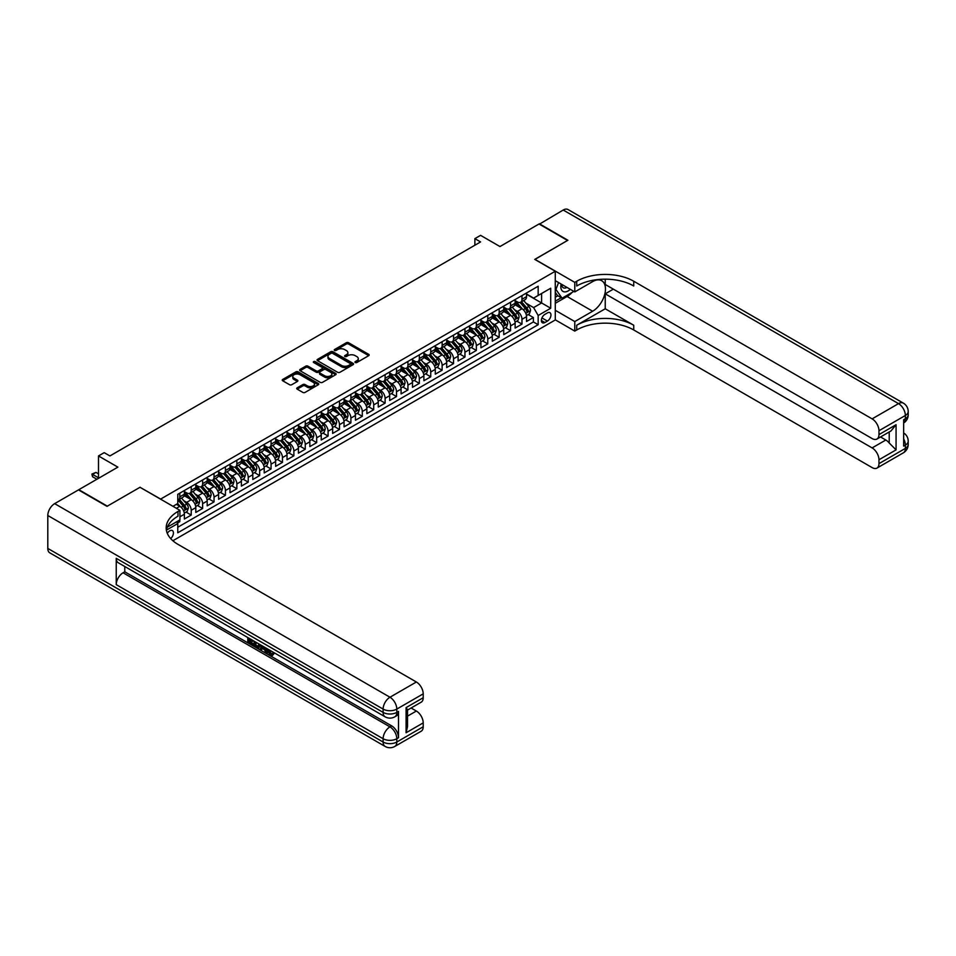 <?xml version="1.0" encoding="UTF-8"?>
<svg xmlns="http://www.w3.org/2000/svg" width="956" height="956" viewBox="0 0 956 956"><rect width="100%" height="100%" fill="white"/><g stroke="black" fill="none" stroke-linecap="round" stroke-linejoin="round"><path stroke-width="1.43" d="M355.262 362.527A1.111 0.645 0 0 0 356.827 362.527L368.729 355.656A1.577 0.908 0 0 0 369.183 355.011A1.577 0.908 0 0 0 368.729 354.365L348.57 342.726A1.577 0.908 0 0 0 346.335 342.726L334.445 349.597A1.111 0.645 0 0 0 336.01 350.494L337.552 349.609A5.067 2.928 0 0 1 344.71 349.609L346.395 350.577A5.067 2.928 0 0 1 347.876 352.645A5.067 2.928 0 0 1 346.395 354.712L344.853 355.608A1.111 0.645 0 0 0 346.419 356.516L347.96 355.62A5.067 2.928 0 0 1 355.118 355.62L356.803 356.588A5.067 2.928 0 0 1 358.285 358.655A5.067 2.928 0 0 1 356.803 360.723L355.262 361.619A1.111 0.645 0 0 0 355.262 362.527L355.262 361.619M170.67 538.598A5.162 2.976 120 0 0 173.299 534.117A5.162 2.976 120 0 0 172.355 530.556A5.162 2.976 120 0 0 169.786 530.807A5.162 2.976 120 0 0 167.3 533.364M297.185 387.837A1.577 0.908 0 0 0 296.719 388.483A1.577 0.908 0 0 0 297.185 389.14L302.837 392.402A1.577 0.908 0 0 0 305.084 392.402L318.288 384.766A1.577 0.908 0 0 0 318.754 384.121A1.577 0.908 0 0 0 318.288 383.476L298.141 371.848A1.577 0.908 0 0 0 295.906 371.848L282.689 379.472A1.577 0.908 0 0 0 282.223 380.118A1.577 0.908 0 0 0 282.689 380.763L289.525 384.706A1.577 0.908 0 0 0 291.759 384.706L297.412 381.444A1.577 0.908 0 0 0 297.878 380.799A1.577 0.908 0 0 0 297.412 380.153L294.03 378.194A4.23 2.45 0 0 1 292.787 376.461A4.23 2.45 0 0 1 295.404 374.202A4.23 2.45 0 0 1 300.017 374.74L313.281 382.4A4.23 2.45 0 0 1 314.524 384.121A4.23 2.45 0 0 1 311.907 386.379A4.23 2.45 0 0 1 307.294 385.854L305.084 384.575A1.577 0.908 0 0 0 302.837 384.575L297.185 387.837L297.185 389.14L302.837 385.889L302.837 384.575M140.126 487.345L160.656 499.068L555.281 271.241L534.751 259.387L567.541 240.458L539.029 223.991L499.964 246.54L480.569 235.355L474.869 238.642L480.569 241.94L109.904 455.94L104.204 452.654L98.492 455.94L98.492 478.335M140.126 487.213L107.335 506.154L78.822 489.687L117.887 467.137L98.492 455.94M337.659 372.302A1.577 0.908 0 0 0 339.894 372.302L353.111 364.666A1.577 0.908 0 0 0 353.577 364.021A1.577 0.908 0 0 0 353.111 363.376L332.951 351.748A1.577 0.908 0 0 0 330.716 351.748L317.512 359.372A1.577 0.908 0 0 0 317.045 360.018A1.577 0.908 0 0 0 317.512 360.663L337.659 372.302M314.082 362.766A1.111 0.645 0 0 1 315.217 362.921L315.217 361.595L335.699 373.426A1.577 0.908 0 0 1 336.165 374.071A1.577 0.908 0 0 1 335.699 374.716L322.495 382.352A1.577 0.908 0 0 1 320.248 382.352L300.1 370.713L300.1 369.422A1.577 0.908 0 0 0 299.634 370.068A1.577 0.908 0 0 0 300.1 370.713M300.1 369.422L305.753 366.16A1.577 0.908 0 0 1 307.987 366.16L316.161 370.88A1.577 0.908 0 0 0 318.408 370.88L322.148 368.705A1.577 0.908 0 0 0 322.614 368.06A1.577 0.908 0 0 0 322.148 367.415L313.64 362.503A1.111 0.645 0 0 1 315.217 361.595M177.446 523.028L179.812 521.653L178.33 520.805M179.931 516.79L184.377 514.22L184.377 519.024L191.224 515.069L186.038 512.081M183.791 500.705L186.659 502.366A6.453 3.728 60 0 1 191.224 510.265L195.789 507.636L195.789 512.44L202.624 508.484L197.438 505.497M195.203 494.121L198.059 495.782A6.453 3.728 60 0 1 202.624 503.681L207.189 501.052L207.189 505.855L214.036 501.9L208.838 498.913M206.604 487.536L209.472 489.197A6.453 3.728 60 0 1 214.036 497.096L218.589 494.467L218.589 499.271L225.437 495.316L220.25 492.328M218.016 480.952L220.872 482.613A6.453 3.728 60 0 1 225.437 490.512L230.002 487.883L230.002 492.687L236.849 488.731L231.651 485.732M229.416 474.367L232.284 476.028A6.453 3.728 60 0 1 236.849 483.927L241.402 481.298L241.402 486.102L248.249 482.147L243.063 479.147M240.828 467.783L243.684 469.444A6.453 3.728 60 0 1 248.249 477.343L252.814 474.702L252.814 479.518L259.65 475.562L254.463 472.563M252.229 461.198L255.097 462.859A6.453 3.728 60 0 1 259.65 470.758L264.214 468.117L264.214 472.933L271.062 468.978L265.864 465.978M263.629 454.614L266.497 456.275A6.453 3.728 60 0 1 271.062 464.174L275.627 461.533L275.627 466.349L282.462 462.393L277.276 459.394M275.041 448.029L277.897 449.69A6.453 3.728 60 0 1 282.462 457.589L287.027 454.948L287.027 459.764L293.874 455.809L288.676 452.809M286.442 441.445L289.31 443.106A6.453 3.728 60 0 1 293.874 451.005L298.427 448.364L298.427 453.18L305.275 449.224L300.088 446.225M297.854 434.861L300.71 436.522A6.453 3.728 60 0 1 305.275 444.421L309.84 441.78L309.84 446.595L316.675 442.64L311.489 439.64M309.254 428.276L312.122 429.925A6.453 3.728 60 0 1 316.675 437.836L321.24 435.195L321.24 440.011L328.087 436.055L322.901 433.056M320.654 421.692L323.522 423.341A6.453 3.728 60 0 1 328.087 431.252L332.652 428.611L332.652 433.427L339.488 429.471L334.301 426.472M332.067 415.107L334.935 416.756A6.453 3.728 60 0 1 339.488 424.667L344.052 422.026L344.052 426.842L350.9 422.887L345.702 419.887M343.467 408.523L346.335 410.172A6.453 3.728 60 0 1 350.9 418.083L355.453 415.442L355.453 420.246L362.3 416.302L357.114 413.303M354.879 401.938L357.735 403.587A6.453 3.728 60 0 1 362.3 411.498L366.865 408.857L366.865 413.661L373.712 409.718L368.514 406.718M366.279 395.354L369.147 397.003A6.453 3.728 60 0 1 373.712 404.914L378.265 402.273L378.265 407.077L385.113 403.133L379.926 400.134M377.692 388.769L380.548 390.418A6.453 3.728 60 0 1 385.113 398.329L389.678 395.688L389.678 400.492L396.513 396.549L391.327 393.549M389.092 382.185L391.96 383.834A6.453 3.728 60 0 1 396.513 391.745L401.078 389.104L401.078 393.908L407.925 389.964L402.739 386.965M400.492 375.6L403.36 377.25A6.453 3.728 60 0 1 407.925 385.16L412.49 382.52L412.49 387.323L419.325 383.38L414.139 380.38M411.905 369.016L414.761 370.665A6.453 3.728 60 0 1 419.325 378.564L423.89 375.935L423.89 380.739L430.738 376.795L425.54 373.796M423.305 362.432L426.173 364.081A6.453 3.728 60 0 1 430.738 371.98L435.291 369.351L435.291 374.155L442.138 370.211L436.952 367.212M434.717 355.847L437.573 357.496A6.453 3.728 60 0 1 442.138 365.395L446.703 362.766L446.703 367.57L453.538 363.627L448.352 360.627M446.117 349.263L448.985 350.912A6.453 3.728 60 0 1 453.538 358.811L458.103 356.182L458.103 360.986L464.951 357.042L459.764 354.043M457.518 342.678L460.386 344.327A6.453 3.728 60 0 1 464.951 352.226L469.515 349.597L469.515 354.401L476.351 350.458L471.165 347.458M468.93 336.094L471.798 337.743A6.453 3.728 60 0 1 476.351 345.642L480.916 343.013L480.916 347.817L487.763 343.873L482.565 340.874M480.33 329.509L483.198 331.158A6.453 3.728 60 0 1 487.763 339.057L492.316 336.428L492.316 341.232L499.163 337.289L493.977 334.289M491.743 322.925L494.599 324.574A6.453 3.728 60 0 1 499.163 332.473L503.728 329.844L503.728 334.648L510.576 330.692L505.377 327.705M503.143 316.34L506.011 317.99A6.453 3.728 60 0 1 510.576 325.888L515.129 323.259L515.129 328.063L521.976 324.108L521.976 319.304A6.453 3.728 -120 0 0 517.411 311.405L514.555 309.756M516.79 321.12L521.976 324.108M184.377 514.22A6.453 3.728 -120 0 0 179.812 506.31L176.394 504.338M195.789 507.636A6.453 3.728 -120 0 0 191.224 499.725L184.173 495.662M207.189 501.052A6.453 3.728 -120 0 0 202.624 493.141L195.574 489.078M218.589 494.467A6.453 3.728 -120 0 0 214.036 486.556L206.974 482.493M230.002 487.883A6.453 3.728 -120 0 0 225.437 479.972L218.386 475.909M241.402 481.298A6.453 3.728 -120 0 0 236.849 473.387L229.787 469.324M252.814 474.702A6.453 3.728 -120 0 0 248.249 466.803L241.199 462.728M264.214 468.117A6.453 3.728 -120 0 0 259.65 460.218L252.599 456.143M275.627 461.533A6.453 3.728 -120 0 0 271.062 453.634L264.011 449.559M287.027 454.948A6.453 3.728 -120 0 0 282.462 447.05L275.412 442.975M298.427 448.364A6.453 3.728 -120 0 0 293.874 440.465L286.812 436.39M309.84 441.78A6.453 3.728 -120 0 0 305.275 433.881L298.224 429.806M321.24 435.195A6.453 3.728 -120 0 0 316.675 427.296L309.625 423.221M332.652 428.611A6.453 3.728 -120 0 0 328.087 420.712L321.037 416.637M344.052 422.026A6.453 3.728 -120 0 0 339.488 414.127L332.437 410.052M355.453 415.442A6.453 3.728 -120 0 0 350.9 407.543L343.837 403.468M366.865 408.857A6.453 3.728 -120 0 0 362.3 400.958L355.25 396.883M378.265 402.273A6.453 3.728 -120 0 0 373.712 394.374L366.65 390.299M389.678 395.688A6.453 3.728 -120 0 0 385.113 387.789L378.062 383.715M401.078 389.104A6.453 3.728 -120 0 0 396.513 381.205L389.462 377.13M412.49 382.52A6.453 3.728 -120 0 0 407.925 374.621L400.875 370.546M423.89 375.935A6.453 3.728 -120 0 0 419.325 368.036L412.275 363.961M435.291 369.351A6.453 3.728 -120 0 0 430.738 361.452L423.675 357.377M446.703 362.766A6.453 3.728 -120 0 0 442.138 354.867L435.088 350.792M458.103 356.182A6.453 3.728 -120 0 0 453.538 348.283L446.488 344.208M469.515 349.597A6.453 3.728 -120 0 0 464.951 341.698L457.9 337.623M480.916 343.013A6.453 3.728 -120 0 0 476.351 335.114L469.3 331.039M492.316 336.428A6.453 3.728 -120 0 0 487.763 328.529L480.701 324.454M503.728 329.844A6.453 3.728 -120 0 0 499.163 321.945L492.113 317.87M515.129 323.259A6.453 3.728 -120 0 0 510.576 315.361L503.513 311.286M547.406 312.923L544.896 314.369A4.995 2.892 120 0 0 541.634 318.778A4.995 2.892 120 0 0 542.399 322.781A4.995 2.892 120 0 0 544.896 322.531L547.406 321.085A4.995 2.892 120 0 0 550.68 316.675A4.995 2.892 120 0 0 549.915 312.672A4.995 2.892 120 0 0 547.406 312.923M172.869 540.749L555.281 319.961L555.281 271.241M176.705 521.737L177.768 523.565L177.768 532.791L538.168 324.705L538.168 315.492L533.603 307.581L525.955 303.171M177.768 523.565L166.416 530.114M172.976 506.31L177.768 503.549L177.768 494.336L538.168 286.25L538.168 295.464L550.716 288.222L550.716 308.238L538.168 315.492M184.377 491.563L186.659 492.878A6.453 3.728 60 0 0 189.886 493.2L194.45 490.571A6.453 3.728 -120 0 0 195.789 487.608L195.789 483.927M195.789 484.979L198.059 486.293A6.453 3.728 60 0 0 201.286 486.616L205.851 483.987A6.453 3.728 -120 0 0 207.189 481.023L207.189 477.343M207.189 478.394L209.472 479.709A6.453 3.728 60 0 0 212.698 480.031L217.263 477.403A6.453 3.728 -120 0 0 218.589 474.439L218.589 470.758M218.589 471.81L220.872 473.124A6.453 3.728 60 0 0 224.098 473.447L228.663 470.818A6.453 3.728 -120 0 0 230.002 467.854L230.002 464.174M230.002 465.225L232.284 466.54A6.453 3.728 60 0 0 235.511 466.863L240.064 464.234A6.453 3.728 -120 0 0 241.402 461.27L241.402 457.589M241.402 458.641L243.684 459.955A6.453 3.728 60 0 0 246.911 460.278L251.476 457.649A6.453 3.728 -120 0 0 252.814 454.686L252.814 451.005M252.814 452.057L255.097 453.371A6.453 3.728 60 0 0 258.323 453.694L262.876 451.053A6.453 3.728 -120 0 0 264.214 448.101L264.214 444.421M264.214 445.472L266.497 446.787A6.453 3.728 60 0 0 269.723 447.109L274.288 444.468A6.453 3.728 -120 0 0 275.627 441.517L275.627 437.836M275.627 438.888L277.897 440.202A6.453 3.728 60 0 0 281.124 440.525L285.689 437.884A6.453 3.728 -120 0 0 287.027 434.932L287.027 431.252M287.027 432.303L289.31 433.618A6.453 3.728 60 0 0 292.536 433.94L297.101 431.299A6.453 3.728 -120 0 0 298.427 428.348L298.427 424.667M298.427 425.719L300.71 427.033A6.453 3.728 60 0 0 303.936 427.356L308.501 424.715A6.453 3.728 -120 0 0 309.84 421.763L309.84 418.083M309.84 419.134L312.122 420.449A6.453 3.728 60 0 0 315.349 420.771L319.901 418.13A6.453 3.728 -120 0 0 321.24 415.179L321.24 411.498M321.24 412.55L323.522 413.864A6.453 3.728 60 0 0 326.749 414.187L331.314 411.546A6.453 3.728 -120 0 0 332.652 408.594L332.652 404.914M332.652 405.965L334.935 407.28A6.453 3.728 60 0 0 338.149 407.603L342.714 404.962A6.453 3.728 -120 0 0 344.052 402.01L344.052 398.329M344.052 399.381L346.335 400.695A6.453 3.728 60 0 0 349.561 401.018L354.126 398.377A6.453 3.728 -120 0 0 355.453 395.425L355.453 391.733M355.453 392.796L357.735 394.111A6.453 3.728 60 0 0 360.962 394.434L365.527 391.793A6.453 3.728 -120 0 0 366.865 388.841L366.865 385.149M366.865 386.212L369.147 387.527A6.453 3.728 60 0 0 372.374 387.849L376.927 385.208A6.453 3.728 -120 0 0 378.265 382.257L378.265 378.564M378.265 379.628L380.548 380.942A6.453 3.728 60 0 0 383.774 381.265L388.339 378.624A6.453 3.728 -120 0 0 389.678 375.672L389.678 371.98M389.678 373.043L391.96 374.358A6.453 3.728 60 0 0 395.187 374.68L399.739 372.039A6.453 3.728 -120 0 0 401.078 369.088L401.078 365.395M401.078 366.459L403.36 367.773A6.453 3.728 60 0 0 406.587 368.096L411.152 365.455A6.453 3.728 -120 0 0 412.49 362.503L412.49 358.811M412.49 359.874L414.761 361.189A6.453 3.728 60 0 0 417.987 361.499L422.552 358.87A6.453 3.728 -120 0 0 423.89 355.919L423.89 352.226M423.89 353.29L426.173 354.604A6.453 3.728 60 0 0 429.399 354.915L433.964 352.286A6.453 3.728 -120 0 0 435.291 349.334L435.291 345.642M435.291 346.693L437.573 348.02A6.453 3.728 60 0 0 440.8 348.331L445.365 345.702A6.453 3.728 -120 0 0 446.703 342.75L446.703 339.057M446.703 340.109L448.985 341.435A6.453 3.728 60 0 0 452.212 341.746L456.765 339.117A6.453 3.728 -120 0 0 458.103 336.165L458.103 332.473M458.103 333.525L460.386 334.851A6.453 3.728 60 0 0 463.612 335.162L468.177 332.533A6.453 3.728 -120 0 0 469.515 329.581L469.515 325.888M469.515 326.94L471.798 328.267A6.453 3.728 60 0 0 475.013 328.577L479.577 325.948A6.453 3.728 -120 0 0 480.916 322.997L480.916 319.304M480.916 320.356L483.198 321.682A6.453 3.728 60 0 0 486.425 321.993L490.99 319.364A6.453 3.728 -120 0 0 492.316 316.412L492.316 312.72M492.316 313.771L494.599 315.098A6.453 3.728 60 0 0 497.825 315.408L502.39 312.779A6.453 3.728 -120 0 0 503.728 309.828L503.728 306.135M503.728 307.187L506.011 308.513A6.453 3.728 60 0 0 509.237 308.824L513.802 306.195A6.453 3.728 -120 0 0 515.129 303.243L515.129 299.551M177.768 527.258L533.376 321.945L533.376 317.523L526.541 321.479L526.541 316.675A6.453 3.728 -120 0 0 521.976 308.776L514.926 304.701M515.129 300.602L517.411 301.917A6.453 3.728 -120 0 0 520.638 302.239A6.453 3.728 -120 0 0 521.976 299.288L521.976 295.595M520.638 302.239L525.202 299.61A6.453 3.728 -120 0 0 526.541 296.659L526.541 292.966M179.812 493.141L179.812 496.833A6.453 3.728 60 0 1 178.485 499.785A6.453 3.728 60 0 1 177.768 500.048M178.485 499.785L183.038 497.156A6.453 3.728 -120 0 0 184.377 494.204L184.377 490.512M191.224 486.556L191.224 490.249A6.453 3.728 60 0 1 189.886 493.2M202.624 479.972L202.624 483.664A6.453 3.728 60 0 1 201.286 486.616M214.036 473.387L214.036 477.08A6.453 3.728 60 0 1 212.698 480.031M225.437 466.803L225.437 470.495A6.453 3.728 60 0 1 224.098 473.447M236.849 460.218L236.849 463.911A6.453 3.728 60 0 1 235.511 466.863M248.249 453.634L248.249 457.327A6.453 3.728 60 0 1 246.911 460.278M259.65 447.05L259.65 450.742A6.453 3.728 60 0 1 258.323 453.694M271.062 440.465L271.062 444.158A6.453 3.728 60 0 1 269.723 447.109M282.462 433.881L282.462 437.573A6.453 3.728 60 0 1 281.124 440.525M293.874 427.296L293.874 430.989A6.453 3.728 60 0 1 292.536 433.94M305.275 420.712L305.275 424.404A6.453 3.728 60 0 1 303.936 427.356M316.675 414.127L316.675 417.82A6.453 3.728 60 0 1 315.349 420.771M328.087 407.543L328.087 411.235A6.453 3.728 60 0 1 326.749 414.187M339.488 400.958L339.488 404.651A6.453 3.728 60 0 1 338.149 407.603M350.9 394.374L350.9 398.055A6.453 3.728 60 0 1 349.561 401.018M362.3 387.789L362.3 391.47A6.453 3.728 60 0 1 360.962 394.434M373.712 381.205L373.712 384.886A6.453 3.728 60 0 1 372.374 387.849M385.113 374.621L385.113 378.301A6.453 3.728 60 0 1 383.774 381.265M396.513 368.036L396.513 371.717A6.453 3.728 60 0 1 395.187 374.68M407.925 361.452L407.925 365.132A6.453 3.728 60 0 1 406.587 368.096M419.325 354.867L419.325 358.548A6.453 3.728 60 0 1 417.987 361.499M430.738 348.283L430.738 351.963A6.453 3.728 60 0 1 429.399 354.915M442.138 341.698L442.138 345.379A6.453 3.728 60 0 1 440.8 348.331M453.538 335.114L453.538 338.794A6.453 3.728 60 0 1 452.212 341.746M464.951 328.529L464.951 332.21A6.453 3.728 60 0 1 463.612 335.162M476.351 321.945L476.351 325.626A6.453 3.728 60 0 1 475.013 328.577M487.763 315.361L487.763 319.041A6.453 3.728 60 0 1 486.425 321.993M499.163 308.776L499.163 312.457A6.453 3.728 60 0 1 497.825 315.408M510.576 302.192L510.576 305.872A6.453 3.728 60 0 1 509.237 308.824M510.576 325.888L510.576 330.692M499.163 332.473L499.163 337.289M487.763 339.057L487.763 343.873M476.351 345.642L476.351 350.458M464.951 352.226L464.951 357.042M453.538 358.811L453.538 363.627M442.138 365.395L442.138 370.211M430.738 371.98L430.738 376.795M419.325 378.564L419.325 383.38M407.925 385.16L407.925 389.964M396.513 391.745L396.513 396.549M385.113 398.329L385.113 403.133M373.712 404.914L373.712 409.718M362.3 411.498L362.3 416.302M350.9 418.083L350.9 422.887M339.488 424.667L339.488 429.471M328.087 431.252L328.087 436.055M316.675 437.836L316.675 442.64M305.275 444.421L305.275 449.224M293.874 451.005L293.874 455.809M282.462 457.589L282.462 462.393M271.062 464.174L271.062 468.978M259.65 470.758L259.65 475.562M248.249 477.343L248.249 482.147M236.849 483.927L236.849 488.731M225.437 490.512L225.437 495.316M214.036 497.096L214.036 501.9M202.624 503.681L202.624 508.484M191.224 510.265L191.224 515.069M179.812 519.945L179.812 521.653M533.603 307.581L541.598 302.98L541.598 293.492L550.716 288.222M526.541 294.281L550.716 308.238M526.541 294.018L533.603 298.105L538.168 295.464M474.869 238.642L474.869 245.226M528.19 314.536L533.376 317.523M533.376 321.945L538.168 324.705M355.704 362.683L356.803 362.049A5.067 2.928 0 0 0 358.285 359.982L358.285 358.655M347.876 352.645L347.876 353.971A5.067 2.928 0 0 1 346.395 356.038L345.295 356.672M368.705 355.668L348.57 344.041A1.577 0.908 0 0 0 346.335 344.041L334.887 350.661M353.087 364.678L332.951 353.063A1.577 0.908 0 0 0 330.716 353.063L317.523 360.675L317.512 359.372M350.314 364.475A1.111 0.645 0 0 0 350.314 363.567L332.616 353.361A1.111 0.645 0 0 0 331.051 353.361L329.426 354.294A5.067 2.928 0 0 0 327.944 356.361A5.067 2.928 0 0 0 329.426 358.428L341.519 365.419A5.067 2.928 0 0 0 348.689 365.419L350.314 364.475L350.314 365.79A1.111 0.645 0 0 0 350.637 365.335L350.637 364.021M327.944 356.361L327.944 357.687A5.067 2.928 0 0 0 329.426 359.755L329.426 358.428M350.314 365.79L348.689 366.734A5.067 2.928 0 0 1 341.519 366.734L329.426 359.755M300.124 370.725L305.753 367.474L305.753 366.16M322.614 368.06L322.614 369.386A1.577 0.908 0 0 1 322.148 370.032L318.408 372.195A1.577 0.908 0 0 1 316.161 372.195L307.987 367.474A1.577 0.908 0 0 0 305.753 367.474M315.217 362.921L335.675 374.728M324.646 375.768A4.23 2.45 0 0 0 329.258 376.305A4.23 2.45 0 0 0 331.875 374.047A4.23 2.45 0 0 0 330.633 372.314L325.96 369.614A1.577 0.908 0 0 0 323.726 369.614L319.973 371.776A1.577 0.908 0 0 0 319.507 372.422A1.577 0.908 0 0 0 319.973 373.067L324.646 375.768L324.646 377.094A4.23 2.45 0 0 0 329.258 377.62A4.23 2.45 0 0 0 331.875 375.361L331.875 374.047M319.507 372.422L319.507 373.748A1.577 0.908 0 0 0 319.973 374.394L319.973 373.067M324.646 377.094L319.973 374.394M314.524 384.121L314.524 385.447A4.23 2.45 0 0 1 311.907 387.706A4.23 2.45 0 0 1 307.294 387.168L305.084 385.889A1.577 0.908 0 0 0 302.837 385.889M292.787 376.461L292.787 377.787A4.23 2.45 0 0 0 294.03 379.508L294.03 378.194M297.388 381.456L294.03 379.508M318.288 383.476L318.288 384.766L298.141 373.163A1.577 0.908 0 0 0 295.906 373.163L282.713 380.775M526.445 315.54L529.385 313.843L530.532 310.545A4.278 2.474 -120 0 0 528.859 306.529L523.649 300.507M522.609 309.182L516.431 302.036A12.344 7.122 -120 0 0 515.129 300.674M519.216 307.175L515.762 303.183A10.241 5.915 -120 0 0 515.129 302.49M520.064 302.478L525.334 308.573A4.278 2.474 60 0 1 526.852 311.525L528.226 310.736A4.278 2.474 -120 0 0 526.696 307.784L521.486 301.749M520.363 302.371L526.027 308.931A2.175 1.255 60 0 1 526.577 309.78L528.226 310.736M561.112 284.016A10.48 6.059 120 0 0 564.518 291.891A10.48 6.059 120 0 0 570.314 289.333M561.805 284.422A7.182 4.147 120 0 0 563.287 287.768A7.182 4.147 120 0 0 564.339 288.091A7.182 4.147 120 0 0 566.932 287.386M573.875 291.389L562.068 298.2L557.503 295.571L555.281 292.405M562.068 298.2L555.914 289.441L558.579 282.558M555.281 289.082L555.914 289.441M539.363 224.194L563.204 210.033L898.52 403.623A9.68 5.593 120 0 1 903.36 403.145A9.68 9.68 0 0 1 908.2 411.522A9.68 5.593 180 0 1 905.368 415.478L878.958 430.726A9.68 5.593 -120 0 0 872.123 418.871L898.52 403.623A9.68 5.593 60 0 1 905.368 415.478L905.368 418.764L903.659 419.756L903.659 446.094L905.368 445.114L905.368 448.4A9.68 5.593 60 0 1 903.36 452.833L876.963 468.082A9.68 5.593 -120 0 0 878.958 463.648L905.368 448.4A9.68 5.593 0 0 0 908.2 444.456A9.68 9.68 0 0 1 903.36 452.833M539.363 223.788L567.888 240.255L534.858 259.446M555.281 310.282L574.783 321.551L592.636 311.238A18.14 10.48 120 0 0 604.491 295.249A18.14 10.48 120 0 0 601.706 280.706A18.14 10.48 120 0 0 592.636 281.614L574.783 291.915L574.783 282.367L576.719 281.243A40.319 23.279 180 0 1 633.744 281.243L872.123 418.871M574.783 321.551L574.783 331.099L576.719 329.975A40.319 23.279 180 0 1 633.744 329.975L872.123 467.592A9.68 5.593 -120 0 0 876.963 468.082M605.232 308.776L576.719 325.231A40.319 23.279 180 0 1 633.744 325.231L605.232 308.776L605.232 293.827L613.334 289.142M605.232 279.164L605.232 284.47L872.123 438.553A9.68 5.593 -120 0 0 876.963 439.031A9.68 5.593 -120 0 0 878.958 434.61L896.071 424.727L896.071 449.882L889.223 443.034L889.223 431.957M896.071 449.882L878.958 459.764L878.958 463.648M878.958 459.764A9.68 5.593 -120 0 0 872.123 447.91L885.806 440.011A9.68 5.593 60 0 1 889.223 443.034M605.232 293.827L872.123 447.91M563.204 210.033A9.68 5.593 -60 0 1 568.043 209.555L903.36 403.145M555.281 280.658L574.783 291.915M534.858 259.315L574.783 282.367M555.281 319.83L574.783 331.099M878.958 430.726L878.958 434.61M880.548 436.964L885.806 440.011M576.719 281.243L576.719 285.987A40.319 23.279 180 0 1 633.744 285.987L633.744 281.243M876.963 439.031L890.956 430.953L896.071 424.727M572.118 292.405A18.14 10.48 -60 0 1 567.087 296.491L555.281 303.303M555.281 301.2L561.268 297.734M555.281 297.244L557.85 295.762M268.803 649.614L271.707 654.322M267.979 649.184L269.998 654.573L272.83 653.175L273.798 653.988L272.09 655.792L270.094 655.529L266.999 648.622M262.398 648.55L261.048 650.2L260.02 649.614L261.753 645.587M266.091 648.096L267.453 652.852L266.545 653.378L265.517 652.793L264.74 649.913L261.825 648.228L261.048 650.2M249.671 639.994L249.671 641.679L253.71 644.009L253.71 644.918L252.802 645.443L247.795 642.552L247.795 637.533M253.268 640.699L252.36 641.548L248.763 639.468L248.763 642.205L249.671 641.679M116.238 558.304L383.117 712.387A9.68 5.593 120 0 0 385.125 716.821L118.233 562.737A9.68 5.593 -60 0 1 116.238 558.304L116.238 584.642A9.68 5.593 -60 0 1 123.073 572.787L124.782 571.796L391.673 725.879A9.68 5.593 60 0 1 398.509 737.733L398.509 711.395A9.68 5.593 60 0 1 396.513 715.829L394.804 716.821A9.68 5.593 -120 0 0 396.8 712.387L398.509 711.395M124.782 571.796L124.782 566.514M259.662 644.38L259.733 645.455L260.618 644.942L258.777 648.06L254.117 646.208L254.117 641.177M106.988 506.345L140.006 487.285L179.931 510.337L177.995 511.448A40.319 23.279 -0 0 0 166.177 527.915A40.319 23.279 -0 0 0 177.995 544.37L416.362 681.998A9.68 5.593 60 0 1 423.209 693.853L396.8 709.089L396.8 712.387A9.68 5.593 -0 0 1 383.117 712.387L383.117 709.089L47.8 515.499A9.68 5.593 -60 0 1 54.647 503.645L78.476 489.89L106.988 506.345M179.931 510.337L179.931 519.885L167.324 527.162M406.097 707.607L407.519 709.758L407.519 726.68L406.097 732.762L406.097 707.607L423.209 697.737L423.209 693.853M423.209 697.737A9.68 5.593 60 0 1 421.202 702.17L407.519 710.069M47.8 548.421L383.117 742.023A9.68 5.593 120 0 0 385.125 746.445L49.808 552.855A9.68 5.593 -60 0 1 47.8 548.421L47.8 515.499M411.104 708.002L416.362 711.037A9.68 5.593 60 0 1 423.209 722.891L406.097 732.762M398.509 737.733L396.8 738.725L396.8 742.023L423.209 726.775L423.209 722.891M423.209 726.775A9.68 5.593 60 0 1 421.202 731.209L394.804 746.445A9.68 5.593 -120 0 0 396.8 742.023A9.68 5.593 -0 0 1 383.117 742.023L383.117 738.725L116.238 584.642M177.995 511.448L177.995 516.192A40.319 23.279 -0 0 0 166.392 530.281M248.763 642.205L252.802 644.535L253.71 644.009M252.802 644.535L252.802 645.443M248.763 638.094L252.766 640.4M252.36 640.628L252.36 641.548M259.733 645.455L258.777 648.06M255.073 641.739L255.073 645.85L258.108 647.033L258.694 643.818M255.993 642.265L255.993 645.324L259.016 646.507M255.073 645.85L255.993 645.324M256.495 646.662L257.403 646.137M264.812 647.355L266.545 653.378M262.649 646.113L262.111 647.475L264.454 648.825L263.916 646.842M263.223 646.447L264.107 647.582M262.111 647.475L263.031 646.949M269.998 654.573L270.918 654.035M271.337 654.729L271.922 653.701L272.89 654.513L273.798 653.988M267.883 650.14L268.767 649.638M272.89 654.513L272.09 655.792M515.033 322.124L517.985 320.427L519.12 317.129A4.278 2.474 -120 0 0 517.459 313.126L512.249 307.091M511.209 315.767L505.019 308.621A12.344 7.122 -120 0 0 503.728 307.258M507.815 313.759L504.362 309.768A10.241 5.915 -120 0 0 503.728 309.075M508.652 309.063L513.922 315.157A4.278 2.474 60 0 1 515.451 318.109L516.814 317.32A4.278 2.474 -120 0 0 515.296 314.369L510.086 308.334M508.962 308.955L514.627 315.516A2.175 1.255 60 0 1 515.176 316.364L516.814 317.32M503.633 328.709L506.584 327.012L507.72 323.714A4.278 2.474 -120 0 0 506.059 319.71L500.848 313.676M499.797 322.363L493.619 315.205A12.344 7.122 -120 0 0 492.316 313.843M496.415 320.344L492.949 316.352A10.241 5.915 -120 0 0 492.316 315.659M497.251 315.647L502.521 321.742A4.278 2.474 60 0 1 504.039 324.693L505.413 323.905A4.278 2.474 -120 0 0 503.884 320.953L498.674 314.918M497.562 315.54L503.226 322.1A2.175 1.255 60 0 1 503.764 322.949L505.413 323.905M492.221 335.293L495.172 333.596L496.319 330.298A4.278 2.474 -120 0 0 494.646 326.295L489.436 320.26M488.397 328.948L482.218 321.79A12.344 7.122 -120 0 0 480.916 320.427M485.003 326.94L481.549 322.937A10.241 5.915 -120 0 0 480.916 322.244M485.839 322.232L491.109 328.326A4.278 2.474 60 0 1 492.639 331.278L494.001 330.489A4.278 2.474 -120 0 0 492.483 327.538L487.273 321.503M486.15 322.124L491.814 328.685A2.175 1.255 60 0 1 492.364 329.533L494.001 330.489M480.82 341.878L483.772 340.181L484.907 336.882A4.278 2.474 -120 0 0 483.246 332.879L478.036 326.844M476.984 335.532L470.806 328.374A12.344 7.122 -120 0 0 469.515 327.012M473.602 333.525L470.137 329.521A10.241 5.915 -120 0 0 469.515 328.828M474.439 328.816L479.709 334.911A4.278 2.474 60 0 1 481.226 337.862L482.601 337.074A4.278 2.474 -120 0 0 481.071 334.122L475.861 328.087M474.75 328.709L480.414 335.269A2.175 1.255 60 0 1 480.964 336.118L482.601 337.074M469.42 348.462L472.36 346.765L473.507 343.467A4.278 2.474 -120 0 0 471.834 339.464L466.624 333.429M465.584 342.117L459.406 334.959A12.344 7.122 -120 0 0 458.103 333.596M462.19 340.109L458.737 336.106A10.241 5.915 -120 0 0 458.103 335.413M463.027 335.401L468.309 341.495A4.278 2.474 60 0 1 469.826 344.447L471.2 343.658A4.278 2.474 -120 0 0 469.671 340.706L464.461 334.672M463.337 335.293L469.002 341.854A2.175 1.255 60 0 1 469.551 342.702L471.2 343.658M458.008 355.046L460.959 353.35L462.095 350.051A4.278 2.474 -120 0 0 460.434 346.048L455.223 340.013M454.184 348.701L447.994 341.543A12.344 7.122 -120 0 0 446.703 340.181M450.79 346.693L447.336 342.69A10.241 5.915 -120 0 0 446.703 341.997M451.626 341.985L456.896 348.08A4.278 2.474 60 0 1 458.426 351.031L459.788 350.243A4.278 2.474 -120 0 0 458.271 347.291L453.06 341.256M451.937 341.878L457.601 348.438A2.175 1.255 60 0 1 458.151 349.287L459.788 350.243M446.607 361.631L449.547 359.934L450.694 356.648A4.278 2.474 -120 0 0 449.033 352.633L443.811 346.598M442.771 355.285L436.593 348.127A12.344 7.122 -120 0 0 435.291 346.765M439.378 353.278L435.924 349.275A10.241 5.915 -120 0 0 435.291 348.582M440.226 348.57L445.496 354.664A4.278 2.474 60 0 1 447.014 357.616L448.388 356.827A4.278 2.474 -120 0 0 446.858 353.875L441.648 347.841M440.537 348.462L446.189 355.023A2.175 1.255 60 0 1 446.739 355.871L448.388 356.827M435.195 368.215L438.147 366.518L439.282 363.232A4.278 2.474 -120 0 0 437.621 359.217L432.411 353.182M431.371 361.87L425.193 354.712A12.344 7.122 -120 0 0 423.89 353.35M427.977 359.862L424.524 355.859A10.241 5.915 -120 0 0 423.89 355.166M428.814 355.154L434.084 361.26A4.278 2.474 60 0 1 435.613 364.2L436.976 363.411A4.278 2.474 -120 0 0 435.458 360.46L430.248 354.437M429.125 355.058L434.789 361.607A2.175 1.255 60 0 1 435.339 362.467L436.976 363.411M423.795 374.812L426.746 373.103L427.882 369.817A4.278 2.474 -120 0 0 426.221 365.801L421.01 359.767M419.959 368.454L413.781 361.296A12.344 7.122 -120 0 0 412.49 359.934M416.577 366.447L413.112 362.444A10.241 5.915 -120 0 0 412.49 361.75M417.414 361.738L422.683 367.845A4.278 2.474 60 0 1 424.201 370.785L425.575 369.996A4.278 2.474 -120 0 0 424.046 367.044L418.836 361.021M417.724 361.643L423.389 368.191A2.175 1.255 60 0 1 423.938 369.052L425.575 369.996M412.395 381.396L415.334 379.687L416.481 376.401A4.278 2.474 -120 0 0 414.808 372.386L409.598 366.351M408.559 375.039L402.38 367.881A12.344 7.122 -120 0 0 401.078 366.518M405.165 373.031L401.711 369.028A10.241 5.915 -120 0 0 401.078 368.335M406.001 368.323L411.271 374.429A4.278 2.474 60 0 1 412.801 377.369L414.163 376.58A4.278 2.474 -120 0 0 412.645 373.629L407.435 367.606M406.312 368.227L411.976 374.776A2.175 1.255 60 0 1 412.526 375.636L414.163 376.58M400.982 387.981L403.934 386.272L405.069 382.986A4.278 2.474 -120 0 0 403.408 378.97L398.198 372.936M397.146 381.623L390.968 374.465A12.344 7.122 -120 0 0 389.678 373.103M393.764 379.616L390.311 375.612A10.241 5.915 -120 0 0 389.678 374.919M394.601 374.907L399.871 381.014A4.278 2.474 60 0 1 401.4 383.954L402.763 383.165A4.278 2.474 -120 0 0 401.245 380.213L396.023 374.19M394.912 374.812L400.576 381.36A2.175 1.255 60 0 1 401.126 382.221L402.763 383.165M389.582 394.565L392.522 392.856L393.669 389.57A4.278 2.474 -120 0 0 391.996 385.555L386.786 379.52M385.746 388.208L379.568 381.05A12.344 7.122 -120 0 0 378.265 379.699M382.352 386.2L378.899 382.197A10.241 5.915 -120 0 0 378.265 381.504M383.189 381.492L388.471 387.598A4.278 2.474 60 0 1 389.988 390.538L391.363 389.749A4.278 2.474 -120 0 0 389.833 386.81L384.623 380.775M383.499 381.396L389.164 387.945A2.175 1.255 60 0 1 389.713 388.805L391.363 389.749M378.17 401.15L381.121 399.441L382.257 396.154A4.278 2.474 -120 0 0 380.596 392.139L375.385 386.105M374.346 394.792L368.156 387.634A12.344 7.122 -120 0 0 366.865 386.284M370.952 392.785L367.498 388.781A10.241 5.915 -120 0 0 366.865 388.088M371.788 388.076L377.058 394.183A4.278 2.474 60 0 1 378.588 397.122L379.95 396.334A4.278 2.474 -120 0 0 378.433 393.394L373.222 387.359M372.099 387.981L377.763 394.529A2.175 1.255 60 0 1 378.313 395.39L379.95 396.334M366.769 407.734L369.709 406.025L370.856 402.739A4.278 2.474 -120 0 0 369.195 398.724L363.985 392.689M362.933 401.377L356.755 394.219A12.344 7.122 -120 0 0 355.453 392.868M359.552 399.369L356.086 395.366A10.241 5.915 -120 0 0 355.453 394.673M360.388 394.661L365.658 400.767A4.278 2.474 60 0 1 367.176 403.707L368.55 402.918A4.278 2.474 -120 0 0 367.02 399.978L361.81 393.944M360.699 394.565L366.363 401.114A2.175 1.255 60 0 1 366.901 401.974L368.55 402.918M355.357 414.318L358.309 412.61L359.444 409.323A4.278 2.474 -120 0 0 357.783 405.308L352.573 399.273M351.533 407.961L345.355 400.803A12.344 7.122 -120 0 0 344.052 399.453M348.139 405.953L344.686 401.95A10.241 5.915 -120 0 0 344.052 401.257M348.976 401.245L354.246 407.352A4.278 2.474 60 0 1 355.775 410.291L357.138 409.503A4.278 2.474 -120 0 0 355.62 406.563L350.41 400.528M349.287 401.15L354.951 407.698A2.175 1.255 60 0 1 355.501 408.559L357.138 409.503M343.957 420.903L346.909 419.194L348.044 415.908A4.278 2.474 -120 0 0 346.383 411.893L341.173 405.858M340.121 414.546L333.943 407.387A12.344 7.122 -120 0 0 332.652 406.037M336.739 412.538L333.274 408.535A10.241 5.915 -120 0 0 332.652 407.842M337.576 407.83L342.846 413.936A4.278 2.474 60 0 1 344.363 416.876L345.737 416.087A4.278 2.474 -120 0 0 344.208 413.147L338.998 407.113M337.886 407.734L343.551 414.283A2.175 1.255 60 0 1 344.1 415.143L345.737 416.087M332.557 427.487L335.496 425.779L336.643 422.492A4.278 2.474 -120 0 0 334.97 418.477L329.76 412.442M328.721 421.13L322.542 413.972A12.344 7.122 -120 0 0 321.24 412.622M325.327 419.122L321.873 415.119A10.241 5.915 -120 0 0 321.24 414.426M326.163 414.414L331.433 420.52A4.278 2.474 60 0 1 332.963 423.46L334.337 422.671A4.278 2.474 -120 0 0 332.808 419.732L327.597 413.697M326.474 414.318L332.138 420.867A2.175 1.255 60 0 1 332.688 421.727L334.337 422.671M321.144 434.072L324.096 432.363L325.231 429.077A4.278 2.474 -120 0 0 323.57 425.062L318.36 419.027M317.308 427.714L311.13 420.556A12.344 7.122 -120 0 0 309.84 419.206M313.926 425.707L310.473 421.704A10.241 5.915 -120 0 0 309.84 421.01M314.763 420.999L320.033 427.105A4.278 2.474 60 0 1 321.563 430.045L322.925 429.256A4.278 2.474 -120 0 0 321.407 426.316L316.197 420.281M315.074 420.903L320.738 427.463A2.175 1.255 60 0 1 321.288 428.312L322.925 429.256M309.744 440.656L312.684 438.947L313.831 435.661A4.278 2.474 -120 0 0 312.17 431.646L306.948 425.611M305.908 434.299L299.73 427.141A12.344 7.122 -120 0 0 298.427 425.79M302.514 432.291L299.061 428.288A10.241 5.915 -120 0 0 298.427 427.607M303.363 427.583L308.633 433.689A4.278 2.474 60 0 1 310.15 436.629L311.525 435.84A4.278 2.474 -120 0 0 309.995 432.901L304.785 426.866M303.673 427.487L309.326 434.048A2.175 1.255 60 0 1 309.875 434.896L311.525 435.84M298.332 447.241L301.283 445.532L302.419 442.246A4.278 2.474 -120 0 0 300.758 438.23L295.547 432.196M294.508 440.883L288.318 433.725A12.344 7.122 -120 0 0 287.027 432.375M291.114 438.876L287.66 434.872A10.241 5.915 -120 0 0 287.027 434.191M291.95 434.167L297.22 440.274A4.278 2.474 60 0 1 298.75 443.214L300.112 442.425A4.278 2.474 -120 0 0 298.595 439.485L293.384 433.45M292.261 434.072L297.925 440.632A2.175 1.255 60 0 1 298.475 441.481L300.112 442.425M286.931 453.825L289.883 452.116L291.018 448.83A4.278 2.474 -120 0 0 289.357 444.815L284.147 438.78M283.096 447.468L276.917 440.31A12.344 7.122 -120 0 0 275.627 438.959M279.714 445.46L276.248 441.457A10.241 5.915 -120 0 0 275.627 440.776M280.55 440.752L285.82 446.858A4.278 2.474 60 0 1 287.338 449.798L288.712 449.009A4.278 2.474 -120 0 0 287.182 446.07L281.972 440.035M280.861 440.656L286.525 447.217A2.175 1.255 60 0 1 287.075 448.065L288.712 449.009M275.531 460.41L278.471 458.701L279.618 455.415A4.278 2.474 -120 0 0 277.945 451.399L272.735 445.365M271.695 454.052L265.517 446.894A12.344 7.122 -120 0 0 264.214 445.544M268.301 452.045L264.848 448.041A10.241 5.915 -120 0 0 264.214 447.36M269.138 447.336L274.408 453.443A4.278 2.474 60 0 1 275.937 456.382L277.3 455.594A4.278 2.474 -120 0 0 275.782 452.654L270.572 446.619M269.449 447.241L275.113 453.801A2.175 1.255 60 0 1 275.663 454.65L277.3 455.594M264.119 466.994L267.071 465.297L268.206 461.999A4.278 2.474 -120 0 0 266.545 457.984L261.335 451.949M260.283 460.637L254.105 453.479A12.344 7.122 -120 0 0 252.814 452.128M256.901 458.629L253.436 454.626A10.241 5.915 -120 0 0 252.814 453.945M257.738 453.921L263.008 460.027A4.278 2.474 60 0 1 264.525 462.967L265.899 462.178A4.278 2.474 -120 0 0 264.37 459.239L259.16 453.204M258.048 453.825L263.713 460.386A2.175 1.255 60 0 1 264.262 461.234L265.899 462.178M252.719 473.579L255.658 471.882L256.805 468.583A4.278 2.474 -120 0 0 255.133 464.568L249.922 458.533M248.883 467.221L242.704 460.063A12.344 7.122 -120 0 0 241.402 458.713M245.489 465.214L242.035 461.21A10.241 5.915 -120 0 0 241.402 460.529M246.325 460.505L251.607 466.612A4.278 2.474 60 0 1 253.125 469.551L254.499 468.763A4.278 2.474 -120 0 0 252.97 465.823L247.759 459.788M246.636 460.41L252.3 466.97A2.175 1.255 60 0 1 252.85 467.819L254.499 468.763M241.306 480.163L244.258 478.466L245.393 475.168A4.278 2.474 -120 0 0 243.732 471.153L238.522 465.118M237.482 473.806L231.292 466.648A12.344 7.122 -120 0 0 230.002 465.297M234.089 471.798L230.635 467.795A10.241 5.915 -120 0 0 230.002 467.114M234.925 467.09L240.195 473.196A4.278 2.474 60 0 1 241.725 476.136L243.087 475.347A4.278 2.474 -120 0 0 241.569 472.407L236.359 466.373M235.236 466.994L240.9 473.555A2.175 1.255 60 0 1 241.45 474.403L243.087 475.347M229.906 486.747L232.846 485.05L233.993 481.752A4.278 2.474 -120 0 0 232.332 477.737L227.11 471.702M226.07 480.39L219.892 473.232A12.344 7.122 -120 0 0 218.589 471.882M222.688 478.382L219.223 474.379A10.241 5.915 -120 0 0 218.589 473.698M223.525 473.674L228.795 479.781A4.278 2.474 60 0 1 230.312 482.72L231.687 481.932A4.278 2.474 -120 0 0 230.157 478.992L224.947 472.957M223.835 473.579L229.5 480.139A2.175 1.255 60 0 1 230.038 480.988L231.687 481.932M218.494 493.332L221.445 491.635L222.581 488.337A4.278 2.474 -120 0 0 220.92 484.322L215.709 478.287M214.67 486.974L208.492 479.816A12.344 7.122 -120 0 0 207.189 478.466M211.276 484.967L207.822 480.964A10.241 5.915 -120 0 0 207.189 480.282M212.113 480.259L217.382 486.365A4.278 2.474 60 0 1 218.912 489.305L220.274 488.516A4.278 2.474 -120 0 0 218.757 485.576L213.547 479.542M212.423 480.163L218.088 486.724A2.175 1.255 60 0 1 218.637 487.572L220.274 488.516M207.094 499.916L210.045 498.219L211.18 494.921A4.278 2.474 -120 0 0 209.519 490.906L204.309 484.871M203.258 493.559L197.079 486.413A12.344 7.122 -120 0 0 195.789 485.05M199.876 491.551L196.41 487.548A10.241 5.915 -120 0 0 195.789 486.867M200.712 486.843L205.982 492.949A4.278 2.474 60 0 1 207.5 495.901L208.874 495.1A4.278 2.474 -120 0 0 207.344 492.161L202.134 486.126M201.023 486.747L206.687 493.308A2.175 1.255 60 0 1 207.237 494.156L208.874 495.1M195.693 506.501L198.633 504.804L199.78 501.506A4.278 2.474 -120 0 0 198.107 497.49L192.897 491.456M191.857 500.143L185.679 492.997A12.344 7.122 -120 0 0 184.377 491.635M188.463 498.136L185.01 494.133A10.241 5.915 -120 0 0 184.377 493.451M189.3 493.427L194.57 499.534A4.278 2.474 60 0 1 196.1 502.486L197.462 501.685A4.278 2.474 -120 0 0 195.944 498.745L190.734 492.71M189.611 493.332L195.275 499.892A2.175 1.255 60 0 1 195.825 500.741L197.462 501.685M184.281 513.085L187.233 511.388L188.368 508.09A4.278 2.474 -120 0 0 186.707 504.075L181.497 498.04M180.445 506.728L177.72 503.573M177.9 500.012L183.17 506.118A4.278 2.474 60 0 1 184.699 509.07L186.061 508.269A4.278 2.474 -120 0 0 184.544 505.33L179.322 499.295M178.21 499.916L183.875 506.477A2.175 1.255 60 0 1 184.424 507.325L186.061 508.269M98.492 473.853L95.982 472.407L92.565 474.379L98.492 477.797M92.565 476.745L91.943 474.415L92.565 474.379L92.565 476.745L96.903 479.255M91.943 474.021L95.982 472.407M176.394 508.293L179.812 506.31M186.659 502.366L191.224 499.725M198.059 495.782L202.624 493.141M209.472 489.197L214.036 486.556M220.872 482.613L225.437 479.972M232.284 476.028L236.849 473.387M243.684 469.444L248.249 466.803M255.097 462.859L259.65 460.218M266.497 456.275L271.062 453.634M277.897 449.69L282.462 447.05M289.31 443.106L293.874 440.465M300.71 436.522L305.275 433.881M312.122 429.925L316.675 427.296M323.522 423.341L328.087 420.712M334.935 416.756L339.488 414.127M346.335 410.172L350.9 407.543M357.735 403.587L362.3 400.958M369.147 397.003L373.712 394.374M380.548 390.418L385.113 387.789M391.96 383.834L396.513 381.205M403.36 377.25L407.925 374.621M414.761 370.665L419.325 368.036M426.173 364.081L430.738 361.452M437.573 357.496L442.138 354.867M448.985 350.912L453.538 348.283M460.386 344.327L464.951 341.698M471.798 337.743L476.351 335.114M483.198 331.158L487.763 328.529M494.599 324.574L499.163 321.945M506.011 317.99L510.576 315.361M517.411 311.405L521.976 308.776M521.976 299.288L526.541 296.659M179.812 496.833L184.377 494.204M191.224 490.249L195.789 487.608M202.624 483.664L207.189 481.023M214.036 477.08L218.589 474.439M225.437 470.495L230.002 467.854M236.849 463.911L241.402 461.27M248.249 457.327L252.814 454.686M259.65 450.742L264.214 448.101M271.062 444.158L275.627 441.517M282.462 437.573L287.027 434.932M293.874 430.989L298.427 428.348M305.275 424.404L309.84 421.763M316.675 417.82L321.24 415.179M328.087 411.235L332.652 408.594M339.488 404.651L344.052 402.01M350.9 398.055L355.453 395.425M362.3 391.47L366.865 388.841M373.712 384.886L378.265 382.257M385.113 378.301L389.678 375.672M396.513 371.717L401.078 369.088M407.925 365.132L412.49 362.503M419.325 358.548L423.89 355.919M430.738 351.963L435.291 349.334M442.138 345.379L446.703 342.75M453.538 338.794L458.103 336.165M464.951 332.21L469.515 329.581M476.351 325.626L480.916 322.997M487.763 319.041L492.316 316.412M499.163 312.457L503.728 309.828M510.576 305.872L515.129 303.243M521.976 319.304L526.541 316.675M541.944 317.93L547.406 321.085M541.371 320.487L544.896 322.531M356.803 362.049L356.803 360.723M344.853 356.516L344.853 355.608M346.395 356.038L346.395 354.712M334.445 350.494L334.445 349.597M346.335 344.041L346.335 342.726M348.57 344.041L348.57 342.726M368.729 355.656L368.729 354.365M330.716 353.063L330.716 351.748M332.951 353.063L332.951 351.748M353.111 364.666L353.111 363.376M341.519 366.734L341.519 365.419M348.689 366.734L348.689 365.419M307.987 367.474L307.987 366.16M316.161 372.195L316.161 370.88M318.408 372.195L318.408 370.88M322.148 370.032L322.148 368.705M335.699 374.716L335.699 373.426M305.084 385.889L305.084 384.575M307.294 387.168L307.294 385.854M297.412 381.444L297.412 380.153M282.689 380.763L282.689 379.472M295.906 373.163L295.906 371.848M298.141 373.163L298.141 371.848M525.788 313.353L530.496 310.628M526.696 307.784L528.859 306.529M523.29 309.756L525.334 308.573M576.719 325.231L576.719 329.975M633.744 325.231L633.744 329.975M903.659 438.9A9.68 5.593 60 0 1 905.368 445.114A9.68 5.593 180 0 0 908.2 441.158A9.68 9.68 0 0 0 903.659 432.949M905.368 418.764A9.68 5.593 60 0 1 903.659 423.006A9.68 9.68 0 0 0 908.2 414.82A9.68 5.593 0 0 1 905.368 418.764M567.087 296.491L592.636 311.238M54.647 503.645L389.964 697.235L416.362 681.998M123.073 572.787L389.964 726.871L391.673 725.879M407.519 716.14L416.362 711.037M389.964 697.235A9.68 5.593 120 0 0 383.117 709.089A9.68 5.593 180 0 0 396.8 709.089A9.68 5.593 -120 0 0 389.964 697.235M389.964 726.871A9.68 5.593 120 0 0 383.117 738.725A9.68 5.593 180 0 0 396.8 738.725A9.68 5.593 -120 0 0 389.964 726.871M514.388 319.937L519.096 317.213M505.019 308.621L505.616 308.274M515.296 314.369L517.459 313.126M511.89 316.34L513.922 315.157M502.976 326.522L507.696 323.797M503.884 320.953L506.059 319.71M500.478 322.925L502.521 321.742M491.575 333.106L496.284 330.382M492.483 327.538L494.646 326.295M489.078 329.509L491.109 328.326M480.175 339.691L484.883 336.966M481.071 334.122L483.246 332.879M477.665 336.094L479.709 334.911M468.763 346.275L473.471 343.551M469.671 340.706L471.834 339.464M466.265 342.678L468.309 341.495M457.362 352.86L462.071 350.135M447.994 341.543L448.591 341.196M458.271 347.291L460.434 346.048M454.853 349.263L456.896 348.08M445.95 359.444L450.658 356.719M446.858 353.875L449.033 352.633M443.453 355.847L445.496 354.664M434.55 366.029L439.258 363.304M435.458 360.46L437.621 359.217M432.052 362.432L434.084 361.26M423.138 372.613L427.858 369.888M424.046 367.044L426.221 365.801M420.64 369.016L422.683 367.845M411.737 379.197L416.446 376.485M412.645 373.629L414.808 372.386M409.24 375.6L411.271 374.429M400.337 385.782L405.045 383.069M401.245 380.213L403.408 378.97M397.827 382.185L399.871 381.014M388.925 392.366L393.633 389.654M389.833 386.81L391.996 385.555M386.427 388.769L388.471 387.598M377.524 398.951L382.233 396.238M368.156 387.634L368.753 387.3M378.433 393.394L380.596 392.139M375.027 395.354L377.058 394.183M366.112 405.535L370.832 402.823M367.02 399.978L369.195 398.724M363.615 401.938L365.658 400.767M354.712 412.12L359.42 409.407M355.62 406.563L357.783 405.308M352.214 408.523L354.246 407.352M343.3 418.704L348.02 415.991M344.208 413.147L346.383 411.893M340.802 415.107L342.846 413.936M331.899 425.289L336.608 422.576M332.808 419.732L334.97 418.477M329.402 421.692L331.433 420.52M320.499 431.873L325.207 429.16M321.407 426.316L323.57 425.062M317.99 428.276L320.033 427.105M309.087 438.457L313.795 435.745M309.995 432.901L312.17 431.646M306.589 434.861L308.633 433.689M297.686 445.042L302.395 442.329M288.318 433.725L288.915 433.391M298.595 439.485L300.758 438.23M295.189 441.445L297.22 440.274M286.274 451.626L290.994 448.914M287.182 446.07L289.357 444.815M283.777 448.029L285.82 446.858M274.874 458.211L279.582 455.498M275.782 452.654L277.945 451.399M272.376 454.614L274.408 453.443M263.474 464.807L268.182 462.083M264.37 459.239L266.545 457.984M260.964 461.198L263.008 460.027M252.061 471.392L256.77 468.667M252.97 465.823L255.133 464.568M249.564 467.783L251.607 466.612M240.661 477.976L245.369 475.252M231.292 466.648L231.89 466.313M241.569 472.407L243.732 471.153M238.164 474.379L240.195 473.196M229.249 484.561L233.969 481.836M230.157 478.992L232.332 477.737M226.751 480.964L228.795 479.781M217.849 491.145L222.557 488.42M218.757 485.576L220.92 484.322M215.351 487.548L217.382 486.365M206.436 497.729L211.156 495.005M207.344 492.161L209.519 490.906M203.939 494.133L205.982 492.949M195.036 504.314L199.744 501.589M195.944 498.745L198.107 497.49M192.538 500.717L194.57 499.534M183.636 510.898L188.344 508.174M184.544 505.33L186.707 504.075M181.126 507.301L183.17 506.118M908.2 441.158L908.2 444.456M908.2 411.522L908.2 414.82M385.125 716.821A9.68 9.68 0 0 0 394.804 716.821M385.125 746.445A9.68 9.68 0 0 0 394.804 746.445"/></g></svg>
